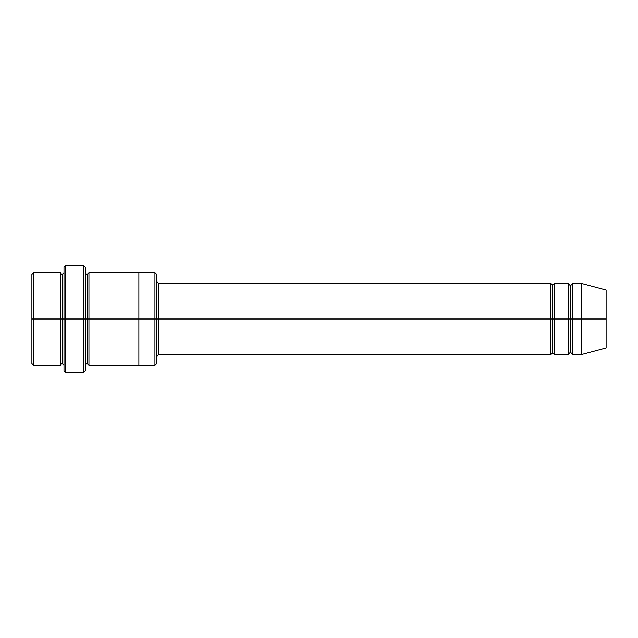 <?xml version="1.0" encoding="UTF-8"?>
<svg xmlns="http://www.w3.org/2000/svg" width="638" height="638" viewBox="0 0 638 638"><rect width="100%" height="100%" fill="white"/><g stroke="black" fill="none" stroke-linecap="round" stroke-linejoin="round"><path stroke-width="0.48" stroke-dasharray="3.19 2.39" d="M158.511 319L158.511 354.664L158.511 283.336L158.511 319L550.817 319L550.817 283.336L550.817 319L552.604 319L552.604 285.122L552.604 319L550.817 319L550.817 354.664L550.817 283.336L550.817 319L158.511 319L158.511 354.664L158.511 283.336L158.511 319L156.725 319L156.725 356.451L156.725 319L156.725 356.451L156.725 319L158.511 319M63.999 319L63.999 370.71L63.999 267.29L63.999 319L62.213 319L62.213 274.42L62.213 363.58L62.213 319L62.213 363.58L62.213 319L60.435 319L60.435 272.641L60.435 319L62.213 319L62.213 274.42L62.213 319L65.778 319L65.778 372.496L65.778 265.504L65.778 319L83.61 319L83.61 265.504L83.61 319L83.61 265.504L83.61 319L85.396 319L85.396 365.367L85.396 272.633L85.396 370.71L85.396 272.633L85.396 319L85.396 272.633L85.396 319L87.183 319L87.183 274.42L87.183 319L85.396 319L85.396 267.29L85.396 319L65.778 319L65.778 265.504L65.778 319L63.999 319L63.999 267.29L63.999 365.359M156.725 319L156.725 363.58L156.725 274.42L156.725 319L154.946 319L154.946 272.641L154.946 319L154.946 272.641L154.946 319L138.893 319L138.893 272.633L138.893 319L88.961 319L88.961 365.367L88.961 272.633L88.961 319L138.893 319L138.893 365.367L138.893 272.641L138.893 365.359L138.893 319L154.946 319L154.946 365.359L154.946 319L156.725 319L156.725 363.58L156.725 281.549M31.9 319L31.9 274.42L31.9 363.58L31.9 319L33.686 319L33.686 272.641L33.686 319L31.9 319M60.435 319L33.686 319L33.686 272.641L33.686 319L60.435 319L60.435 272.641L60.435 319M581.138 319L581.138 283.336L581.138 319L572.222 319L572.222 283.336L572.222 354.664L572.222 283.336L572.222 319L570.436 319L570.436 285.122L570.436 319L568.649 319L568.649 283.336L568.649 319L570.436 319L570.436 352.878L570.436 319L570.436 352.878L570.436 319L581.138 319L581.138 283.336L581.138 319L606.1 319L606.1 290.027L606.1 319L581.138 319L581.138 354.664L581.138 319M568.649 319L568.649 354.664L568.649 283.336L568.649 319L554.39 319L554.39 354.664L554.39 283.336L554.39 319L568.649 319L568.649 354.664L568.649 319M552.604 319L552.604 352.878L552.604 319L552.604 352.878L552.604 319L554.39 319L554.39 354.664L554.39 283.336L554.39 319L552.604 319L552.604 285.122L552.604 319M87.183 319L87.183 363.58L87.183 319L87.183 363.58L87.183 319L88.961 319L88.961 365.367L88.961 272.633L88.961 319L87.183 319L87.183 274.42L87.183 319M550.817 319L550.817 354.664L550.817 319M138.893 319L138.893 365.359L138.893 319M83.61 319L83.61 372.496L83.61 319M85.396 319L85.396 272.633M570.436 319L570.436 285.122L570.436 319M606.1 319L606.1 347.973L606.1 319M572.222 319L572.222 354.664L572.222 319M33.686 319L33.686 365.359L33.686 319M154.946 319L154.946 365.359L154.946 319M65.778 319L65.778 372.496L65.778 319"/><path stroke-width="0.96" d="M158.511 319L158.511 354.664L158.511 319L156.725 319L156.725 274.42L156.725 363.58L156.725 319L154.946 319L154.946 272.641L154.946 319L158.511 319L158.511 283.336L158.511 319L552.604 319L552.604 285.122L552.604 352.878L552.604 319L550.817 319L550.817 283.336L550.817 354.664L550.817 283.336L550.817 354.664L550.817 319L158.511 319L158.511 354.664L158.511 319M63.999 319L63.999 267.29L63.999 319L65.778 319L65.778 265.504L65.778 319L65.778 265.504L65.778 319L83.61 319L83.61 265.504L83.61 319L85.396 319L85.396 267.29L85.396 319L87.183 319L87.183 274.42L87.183 363.58L87.183 319L85.396 319L85.396 267.29L85.396 370.71L85.396 319L83.61 319L83.61 265.504L83.61 372.496L83.61 319L65.778 319L65.778 372.496L65.778 319L62.213 319L62.213 274.42L62.213 363.58L62.213 319L60.435 319L60.435 272.641L60.435 319L62.213 319L62.213 363.58L62.213 274.42L62.213 319L63.999 319L63.999 370.71L63.999 319M31.9 319L31.9 274.42L31.9 319L33.686 319L33.686 272.641L33.686 319L33.686 272.641L33.686 319L60.435 319L60.435 272.641L60.435 365.359L60.435 319L60.435 365.359L60.435 319L33.686 319L33.686 365.359L33.686 319L31.9 319L31.9 363.58L31.9 319M581.138 319L581.138 283.336L581.138 319L581.138 283.336L581.138 319L606.1 319L606.1 290.027L606.1 347.973L606.1 319L581.138 319L581.138 354.664L581.138 319L581.138 354.664L581.138 319L572.222 319L572.222 283.336L572.222 319L581.138 319M568.649 319L570.436 319L570.436 285.122L570.436 352.878L570.436 319L568.649 319L568.649 283.336L568.649 354.664L568.649 283.336L568.649 354.664L568.649 319L554.39 319L554.39 354.664L554.39 319L552.604 319L552.604 352.878L552.604 285.122L552.604 319L554.39 319L554.39 283.336L554.39 319L568.649 319M570.436 319L570.436 352.878L570.436 285.122L570.436 319L572.222 319L572.222 354.664L572.222 319L570.436 319M87.183 319L87.183 363.58L87.183 274.42L87.183 319L88.961 319L88.961 365.367L88.961 319L87.183 319M154.946 319L154.946 272.641L154.946 365.359L154.946 319L138.893 319L138.893 272.641L138.893 319L154.946 319L154.946 365.359L154.946 319M138.893 319L138.893 272.633L138.893 365.367L138.893 319L88.961 319L88.961 272.633L88.961 319L138.893 319L138.893 272.633L138.893 319M554.39 319L554.39 354.664L554.39 319M88.961 319L88.961 365.367L88.961 319M572.222 319L572.222 283.336L572.222 319M33.686 319L33.686 365.359L33.686 319M83.61 319L83.61 372.496L83.61 319M65.778 319L65.778 372.496L65.778 319M606.1 347.973L581.138 354.664L572.222 354.664C571.728 353.229 571.138 352.631 570.436 352.878C569.734 352.631 569.144 353.229 568.649 354.664L554.39 354.664L552.604 352.878L550.817 354.664L158.511 354.664L156.725 356.451M63.999 267.29L65.778 265.504L83.61 265.504L85.396 267.29M156.725 274.42L154.946 272.641L88.961 272.633L87.183 274.42C86.481 274.667 85.883 274.077 85.396 272.633M31.9 274.42L33.686 272.641L60.435 272.641C60.921 274.077 61.511 274.667 62.213 274.42L63.999 272.641M63.999 365.359L62.213 363.58C61.511 363.333 60.921 363.923 60.435 365.359L33.686 365.359L31.9 363.58M606.1 290.027L581.138 283.336L572.222 283.336C571.728 284.771 571.138 285.369 570.436 285.122C569.734 285.369 569.144 284.771 568.649 283.336L554.39 283.336L552.604 285.122L550.817 283.336L158.511 283.336L156.725 281.549M156.725 363.58L154.946 365.359L88.961 365.367L87.183 363.58C86.481 363.333 85.883 363.923 85.396 365.367M85.396 370.71L83.61 372.496L65.778 372.496L63.999 370.71"/></g></svg>
